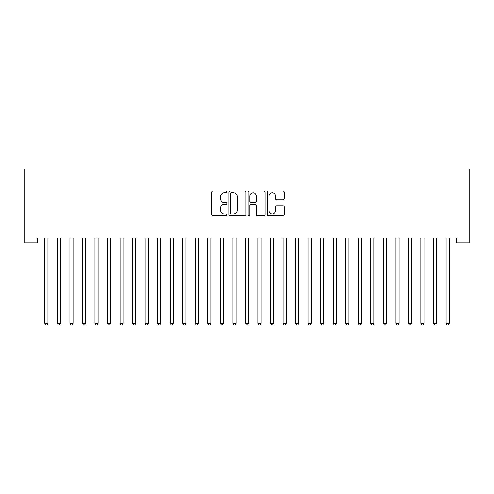 <?xml version="1.0" encoding="UTF-8"?>
<svg xmlns="http://www.w3.org/2000/svg" width="494" height="494" viewBox="0 0 494 494"><rect width="100%" height="100%" fill="white"/><g stroke="black" fill="none" stroke-linecap="round" stroke-linejoin="round"><path stroke-width="0.74" d="M226.937 191.975A0.865 0.865 0 0 0 226.079 191.11L213 191.11A1.229 1.229 0 0 0 211.772 192.339L211.772 214.495A1.229 1.229 0 0 0 213 215.724L226.079 215.724A0.865 0.865 0 0 0 226.937 214.865A0.865 0.865 0 0 0 226.079 214.001L224.387 214.001A3.94 3.94 0 0 1 220.448 210.061L220.448 208.215A3.94 3.94 0 0 1 224.387 204.281L226.079 204.281A0.865 0.865 0 0 0 226.937 203.417A0.865 0.865 0 0 0 226.079 202.559L224.387 202.559A3.94 3.94 0 0 1 220.448 198.619L220.448 196.773A3.94 3.94 0 0 1 224.387 192.833L226.079 192.833A0.865 0.865 0 0 0 226.937 191.975M282.969 199.786A1.229 1.229 0 0 0 284.198 198.557L284.198 192.339A1.229 1.229 0 0 0 282.969 191.11L268.446 191.11A1.229 1.229 0 0 0 267.217 192.339L267.217 214.495A1.229 1.229 0 0 0 268.446 215.724L282.969 215.724A1.229 1.229 0 0 0 284.198 214.495L284.198 206.986A1.229 1.229 0 0 0 282.969 205.757L276.751 205.757A1.229 1.229 0 0 0 275.522 206.986L275.522 210.71A3.291 3.291 0 0 1 272.231 214.001A3.291 3.291 0 0 1 268.94 210.71L268.94 196.124A3.291 3.291 0 0 1 272.231 192.833A3.291 3.291 0 0 1 275.522 196.124L275.522 198.557A1.229 1.229 0 0 0 276.751 199.786L282.969 199.786M456.765 237.898L37.235 237.898L37.235 242.912L24.7 242.912L24.7 168.936L469.3 168.936L469.3 242.912L456.765 242.912L456.765 237.898M245.926 192.339A1.229 1.229 0 0 0 244.691 191.11L230.173 191.11A1.229 1.229 0 0 0 228.938 192.339L228.938 214.495A1.229 1.229 0 0 0 230.173 215.724L244.691 215.724A1.229 1.229 0 0 0 245.926 214.495L245.926 192.339M249.309 191.11L263.827 191.11A1.229 1.229 0 0 1 265.062 192.339L265.062 214.495A1.229 1.229 0 0 1 263.827 215.724L257.615 215.724A1.229 1.229 0 0 1 256.386 214.495L256.386 205.51A1.229 1.229 0 0 0 255.151 204.281L251.032 204.281A1.229 1.229 0 0 0 249.797 205.51L249.797 214.865A0.865 0.865 0 0 1 248.939 215.724A0.865 0.865 0 0 1 248.074 214.865L248.074 192.339A1.229 1.229 0 0 1 249.309 191.11M231.525 192.833A0.865 0.865 0 0 0 230.661 193.697L230.661 213.142A0.865 0.865 0 0 0 231.525 214.001L233.31 214.001A3.94 3.94 0 0 0 237.25 210.061L237.25 196.773A3.94 3.94 0 0 0 233.31 192.833L231.525 192.833M256.386 196.186A3.291 3.291 0 0 0 253.095 192.895A3.291 3.291 0 0 0 249.797 196.186L249.797 201.324A1.229 1.229 0 0 0 251.032 202.559L255.151 202.559A1.229 1.229 0 0 0 256.386 201.324L256.386 196.186M44.658 237.898L44.732 238.083A1.254 1.254 0 0 1 44.824 238.546L44.824 323.434L47.955 323.434L47.955 238.546A1.254 1.254 0 0 1 48.048 238.083L48.122 237.898M47.955 323.434L47.016 325.064L45.763 325.064L44.824 323.434M57.199 237.898L57.273 238.083A1.254 1.254 0 0 1 57.36 238.546L57.36 323.434L60.496 323.434L60.496 238.546A1.254 1.254 0 0 1 60.589 238.083L60.663 237.898M60.496 323.434L59.558 325.064L58.304 325.064L57.36 323.434M69.734 237.898L69.808 238.083A1.254 1.254 0 0 1 69.901 238.546L69.901 323.434L73.032 323.434L73.032 238.546A1.254 1.254 0 0 1 73.124 238.083L73.198 237.898M73.032 323.434L72.093 325.064L70.84 325.064L69.901 323.434M82.276 237.898L82.35 238.083A1.254 1.254 0 0 1 82.436 238.546L82.436 323.434L85.573 323.434L85.573 238.546A1.254 1.254 0 0 1 85.666 238.083L85.74 237.898M85.573 323.434L84.635 325.064L83.381 325.064L82.436 323.434M94.811 237.898L94.885 238.083A1.254 1.254 0 0 1 94.978 238.546L94.978 323.434L98.108 323.434L98.108 238.546A1.254 1.254 0 0 1 98.201 238.083L98.275 237.898M98.108 323.434L97.17 325.064L95.916 325.064L94.978 323.434M107.352 237.898L107.42 238.083A1.254 1.254 0 0 1 107.513 238.546L107.513 323.434L110.65 323.434L110.65 238.546A1.254 1.254 0 0 1 110.736 238.083L110.81 237.898M110.65 323.434L109.705 325.064L108.452 325.064L107.513 323.434M119.888 237.898L119.962 238.083A1.254 1.254 0 0 1 120.054 238.546L120.054 323.434L123.185 323.434L123.185 238.546A1.254 1.254 0 0 1 123.278 238.083L123.352 237.898M123.185 323.434L122.246 325.064L120.993 325.064L120.054 323.434M132.423 237.898L132.497 238.083A1.254 1.254 0 0 1 132.59 238.546L132.59 323.434L135.727 323.434L135.727 238.546A1.254 1.254 0 0 1 135.813 238.083L135.887 237.898M135.727 323.434L134.782 325.064L133.528 325.064L132.59 323.434M144.964 237.898L145.038 238.083A1.254 1.254 0 0 1 145.131 238.546L145.131 323.434L148.262 323.434L148.262 238.546A1.254 1.254 0 0 1 148.354 238.083L148.428 237.898M148.262 323.434L147.323 325.064L146.07 325.064L145.131 323.434M157.5 237.898L157.574 238.083A1.254 1.254 0 0 1 157.666 238.546L157.666 323.434L160.803 323.434L160.803 238.546A1.254 1.254 0 0 1 160.89 238.083L160.964 237.898M160.803 323.434L159.858 325.064L158.605 325.064L157.666 323.434M170.041 237.898L170.115 238.083A1.254 1.254 0 0 1 170.202 238.546L170.202 323.434L173.338 323.434L173.338 238.546A1.254 1.254 0 0 1 173.431 238.083L173.505 237.898M173.338 323.434L172.4 325.064L171.146 325.064L170.202 323.434M182.576 237.898L182.65 238.083A1.254 1.254 0 0 1 182.743 238.546L182.743 323.434L185.88 323.434L185.88 238.546A1.254 1.254 0 0 1 185.966 238.083L186.04 237.898M185.88 323.434L184.935 325.064L183.682 325.064L182.743 323.434M195.118 237.898L195.192 238.083A1.254 1.254 0 0 1 195.278 238.546L195.278 323.434L198.415 323.434L198.415 238.546A1.254 1.254 0 0 1 198.508 238.083L198.582 237.898M198.415 323.434L197.477 325.064L196.223 325.064L195.278 323.434M207.653 237.898L207.727 238.083A1.254 1.254 0 0 1 207.82 238.546L207.82 323.434L210.95 323.434L210.95 238.546A1.254 1.254 0 0 1 211.043 238.083L211.117 237.898M210.95 323.434L210.012 325.064L208.758 325.064L207.82 323.434M220.194 237.898L220.268 238.083A1.254 1.254 0 0 1 220.355 238.546L220.355 323.434L223.492 323.434L223.492 238.546A1.254 1.254 0 0 1 223.584 238.083L223.659 237.898M223.492 323.434L222.553 325.064L221.3 325.064L220.355 323.434M232.73 237.898L232.804 238.083A1.254 1.254 0 0 1 232.896 238.546L232.896 323.434L236.027 323.434L236.027 238.546A1.254 1.254 0 0 1 236.12 238.083L236.194 237.898M236.027 323.434L235.088 325.064L233.835 325.064L232.896 323.434M245.271 237.898L245.345 238.083A1.254 1.254 0 0 1 245.432 238.546L245.432 323.434L248.568 323.434L248.568 238.546A1.254 1.254 0 0 1 248.655 238.083L248.729 237.898M248.568 323.434L247.63 325.064L246.37 325.064L245.432 323.434M257.806 237.898L257.88 238.083A1.254 1.254 0 0 1 257.973 238.546L257.973 323.434L261.104 323.434L261.104 238.546A1.254 1.254 0 0 1 261.196 238.083L261.27 237.898M261.104 323.434L260.165 325.064L258.912 325.064L257.973 323.434M270.342 237.898L270.416 238.083A1.254 1.254 0 0 1 270.508 238.546L270.508 323.434L273.645 323.434L273.645 238.546A1.254 1.254 0 0 1 273.732 238.083L273.806 237.898M273.645 323.434L272.7 325.064L271.447 325.064L270.508 323.434M282.883 237.898L282.957 238.083A1.254 1.254 0 0 1 283.05 238.546L283.05 323.434L286.18 323.434L286.18 238.546A1.254 1.254 0 0 1 286.273 238.083L286.347 237.898M286.18 323.434L285.242 325.064L283.988 325.064L283.05 323.434M295.418 237.898L295.492 238.083A1.254 1.254 0 0 1 295.585 238.546L295.585 323.434L298.722 323.434L298.722 238.546A1.254 1.254 0 0 1 298.808 238.083L298.882 237.898M298.722 323.434L297.777 325.064L296.524 325.064L295.585 323.434M307.96 237.898L308.034 238.083A1.254 1.254 0 0 1 308.12 238.546L308.12 323.434L311.257 323.434L311.257 238.546A1.254 1.254 0 0 1 311.35 238.083L311.424 237.898M311.257 323.434L310.318 325.064L309.065 325.064L308.12 323.434M320.495 237.898L320.569 238.083A1.254 1.254 0 0 1 320.662 238.546L320.662 323.434L323.798 323.434L323.798 238.546A1.254 1.254 0 0 1 323.885 238.083L323.959 237.898M323.798 323.434L322.854 325.064L321.6 325.064L320.662 323.434M333.036 237.898L333.11 238.083A1.254 1.254 0 0 1 333.197 238.546L333.197 323.434L336.334 323.434L336.334 238.546A1.254 1.254 0 0 1 336.426 238.083L336.5 237.898M336.334 323.434L335.395 325.064L334.142 325.064L333.197 323.434M345.572 237.898L345.646 238.083A1.254 1.254 0 0 1 345.738 238.546L345.738 323.434L348.869 323.434L348.869 238.546A1.254 1.254 0 0 1 348.962 238.083L349.036 237.898M348.869 323.434L347.93 325.064L346.677 325.064L345.738 323.434M358.113 237.898L358.187 238.083A1.254 1.254 0 0 1 358.274 238.546L358.274 323.434L361.41 323.434L361.41 238.546A1.254 1.254 0 0 1 361.503 238.083L361.577 237.898M361.41 323.434L360.472 325.064L359.218 325.064L358.274 323.434M370.648 237.898L370.722 238.083A1.254 1.254 0 0 1 370.815 238.546L370.815 323.434L373.946 323.434L373.946 238.546A1.254 1.254 0 0 1 374.038 238.083L374.112 237.898M373.946 323.434L373.007 325.064L371.754 325.064L370.815 323.434M383.19 237.898L383.264 238.083A1.254 1.254 0 0 1 383.35 238.546L383.35 323.434L386.487 323.434L386.487 238.546A1.254 1.254 0 0 1 386.58 238.083L386.648 237.898M386.487 323.434L385.548 325.064L384.295 325.064L383.35 323.434M395.725 237.898L395.799 238.083A1.254 1.254 0 0 1 395.892 238.546L395.892 323.434L399.022 323.434L399.022 238.546A1.254 1.254 0 0 1 399.115 238.083L399.189 237.898M399.022 323.434L398.084 325.064L396.83 325.064L395.892 323.434M408.26 237.898L408.334 238.083A1.254 1.254 0 0 1 408.427 238.546L408.427 323.434L411.564 323.434L411.564 238.546A1.254 1.254 0 0 1 411.65 238.083L411.724 237.898M411.564 323.434L410.619 325.064L409.365 325.064L408.427 323.434M420.802 237.898L420.876 238.083A1.254 1.254 0 0 1 420.968 238.546L420.968 323.434L424.099 323.434L424.099 238.546A1.254 1.254 0 0 1 424.192 238.083L424.266 237.898M424.099 323.434L423.16 325.064L421.907 325.064L420.968 323.434M433.337 237.898L433.411 238.083A1.254 1.254 0 0 1 433.504 238.546L433.504 323.434L436.64 323.434L436.64 238.546A1.254 1.254 0 0 1 436.727 238.083L436.801 237.898M436.64 323.434L435.696 325.064L434.442 325.064L433.504 323.434M445.878 237.898L445.952 238.083A1.254 1.254 0 0 1 446.045 238.546L446.045 323.434L449.176 323.434L449.176 238.546A1.254 1.254 0 0 1 449.268 238.083L449.342 237.898M449.176 323.434L448.237 325.064L446.984 325.064L446.045 323.434"/></g></svg>
